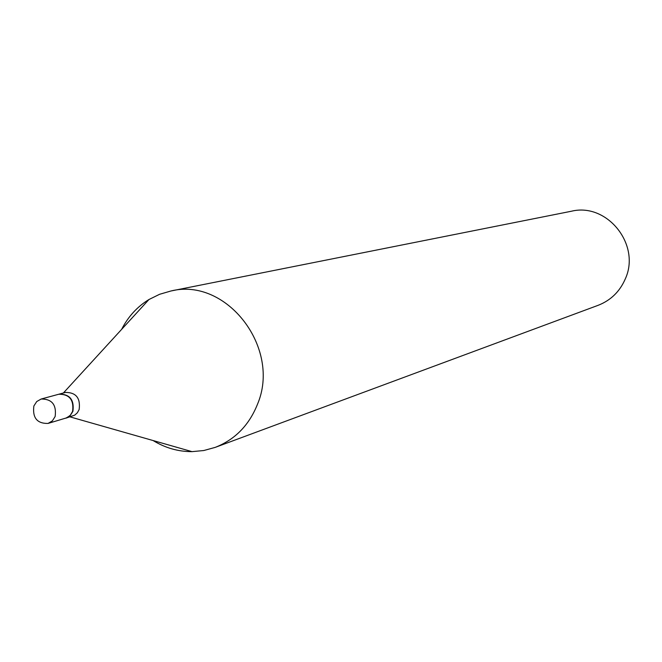 <?xml version="1.0" encoding="UTF-8"?>
<svg xmlns="http://www.w3.org/2000/svg" width="662" height="662" viewBox="0 0 662 662"><rect width="100%" height="100%" fill="white"/><g stroke="black" fill="none" stroke-linecap="round" stroke-linejoin="round"><path stroke-width="0.99" d="M33.853 406.021L36.724 401.553L41.16 399.029C51.984 398.954 56.642 404.78 55.145 416.506L52.356 420.891L48.061 423.423C37.138 423.672 32.405 417.871 33.853 406.021M41.16 399.029L58.786 394.238C69.469 394.163 74.07 399.898 72.58 411.441L70.321 415.24L66.903 417.763L48.061 423.423M58.951 394.196L59.117 394.147C69.8 394.072 74.401 399.807 72.911 411.35L70.155 415.662L65.745 418.202M59.117 394.147L65.414 392.442C76.047 392.359 80.623 398.061 79.142 409.538L77.363 412.757L74.723 415.148L65.919 418.161M121.626 329.378C128.114 316.668 137.224 306.713 148.967 299.514L159.575 294.3L170.904 290.999L571.471 211.219C607.162 202.423 641.056 244.791 625.284 278.925C619.773 291.603 610.72 300.399 598.117 305.323L215.191 447.388L203.805 450.524L192.038 451.641C178.268 451.666 165.285 447.967 153.096 440.544M170.904 290.999C226.669 276.964 281.565 348.253 257.377 404.523C248.962 425.385 234.894 439.676 215.191 447.388M63.378 392.988L148.967 299.514M70.155 416.911L192.038 451.641"/></g></svg>
